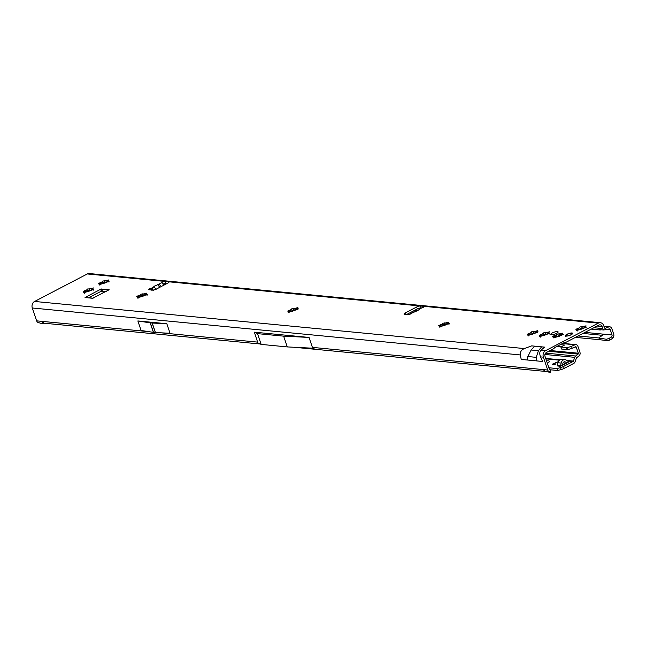 <?xml version="1.0" encoding="UTF-8"?>
<svg xmlns="http://www.w3.org/2000/svg" width="646" height="646" viewBox="0 0 646 646"><rect width="100%" height="100%" fill="white"/><g stroke="black" fill="none" stroke-linecap="round" stroke-linejoin="round"><path stroke-width="0.97" d="M84.747 292.598A6.032 1.599 161.3 0 1 85.894 291.919A6.032 1.599 161.3 0 1 88.68 290.74L86.79 290.006A4.046 1.074 -18.7 0 0 86.386 290.207A4.046 1.074 -18.7 0 0 86.007 290.409L84.892 292.057M87.291 290.143L87.097 289.578L87.291 290.135L86.75 289.876L87.493 289.02L89.721 288.859A4.046 1.074 161.3 0 1 90.593 288.705L93.444 287.954L92.33 288.875A4.046 1.074 161.3 0 1 92.41 288.996A4.046 1.074 161.3 0 1 92.426 289.125L93.896 289.166L91.191 290.304A4.046 1.074 161.3 0 1 90.416 290.708L87.444 291.726A4.046 1.074 161.3 0 1 86.564 291.879L83.714 292.63L84.828 291.717A4.046 1.074 161.3 0 1 84.747 291.588A4.046 1.074 161.3 0 1 84.731 291.467L83.261 291.419L85.966 290.28A4.046 1.074 161.3 0 1 86.338 290.078A4.046 1.074 161.3 0 1 86.75 289.876M88.114 290.853L87.396 290.474M92.677 289.513L90.642 288.835A4.046 1.074 -18.7 0 0 89.762 288.988L88.68 290.74A6.032 1.599 161.3 0 1 92.967 289.796M100.211 283.739L100.122 284.555A6.032 1.599 161.3 0 1 101.269 283.901A6.032 1.599 161.3 0 1 104.046 282.722L102.157 281.987A4.046 1.074 -18.7 0 0 101.753 282.189A4.046 1.074 -18.7 0 0 101.382 282.391L100.259 284.038M102.657 282.124L102.116 281.858L102.867 281.002L105.088 280.84A4.046 1.074 161.3 0 1 105.96 280.687L108.811 279.936L107.704 280.857A4.046 1.074 161.3 0 1 107.785 280.978A4.046 1.074 161.3 0 1 107.793 281.099L109.271 281.147L106.566 282.286A4.046 1.074 161.3 0 1 105.782 282.69L102.811 283.707A4.046 1.074 161.3 0 1 101.939 283.86L99.088 284.611L100.195 283.691A4.046 1.074 161.3 0 1 100.114 283.57A4.046 1.074 161.3 0 1 100.106 283.441L98.628 283.4L101.333 282.262A4.046 1.074 161.3 0 1 101.705 282.06A4.046 1.074 161.3 0 1 102.116 281.858M103.481 282.827L102.762 282.455M108.052 281.495L106.009 280.816A4.046 1.074 -18.7 0 0 105.128 280.97L104.046 282.722A6.032 1.599 161.3 0 1 108.342 281.777M138.309 296.902L138.22 297.717A6.032 1.599 161.3 0 1 139.358 297.063A6.032 1.599 161.3 0 1 142.144 295.884L140.255 295.149A4.046 1.074 -18.7 0 0 139.851 295.351A4.046 1.074 -18.7 0 0 139.471 295.553L138.357 297.2M140.755 295.287L140.214 295.02L140.957 294.164L143.186 294.003A4.046 1.074 161.3 0 1 144.058 293.849L146.908 293.098L145.794 294.019A4.046 1.074 161.3 0 1 145.875 294.14A4.046 1.074 161.3 0 1 145.891 294.269L147.361 294.31L144.656 295.448A4.046 1.074 161.3 0 1 143.88 295.852L140.901 296.869A4.046 1.074 161.3 0 1 140.029 297.023L137.178 297.774L138.292 296.861A4.046 1.074 161.3 0 1 138.212 296.732A4.046 1.074 161.3 0 1 138.196 296.611L136.726 296.562L137.17 296.134L139.431 295.424A4.046 1.074 161.3 0 1 139.802 295.222A4.046 1.074 161.3 0 1 140.214 295.02M146.141 294.657L144.098 293.978A4.046 1.074 -18.7 0 0 143.226 294.132L142.144 295.884A6.032 1.599 161.3 0 1 146.432 294.939M289.166 312.26A6.032 1.599 161.3 0 1 290.32 311.582A6.032 1.599 161.3 0 1 293.098 310.411L291.209 309.668A4.046 1.074 -18.7 0 0 290.805 309.87A4.046 1.074 -18.7 0 0 290.434 310.08L289.311 311.727M291.709 309.805L291.516 309.24L291.709 309.797L291.168 309.539L291.919 308.683L294.14 308.53A4.046 1.074 161.3 0 1 295.012 308.368L297.863 307.617L296.756 308.538A4.046 1.074 161.3 0 1 296.829 308.659A4.046 1.074 161.3 0 1 296.845 308.788L298.315 308.828L295.61 309.967A4.046 1.074 161.3 0 1 294.834 310.379L291.863 311.388A4.046 1.074 161.3 0 1 290.983 311.55L288.14 312.301L289.246 311.38A4.046 1.074 161.3 0 1 289.166 311.259A4.046 1.074 161.3 0 1 289.15 311.13L287.68 311.081L290.385 309.951A4.046 1.074 161.3 0 1 290.757 309.741A4.046 1.074 161.3 0 1 291.168 309.539M292.533 310.516L291.814 310.137M297.103 309.176L295.06 308.497A4.046 1.074 -18.7 0 0 294.18 308.659L293.098 310.411A6.032 1.599 161.3 0 1 297.394 309.466M440.12 326.787A6.032 1.599 161.3 0 1 441.275 326.101A6.032 1.599 161.3 0 1 444.052 324.93L442.171 324.195A4.046 1.074 -18.7 0 0 441.759 324.397A4.046 1.074 -18.7 0 0 441.388 324.599L440.265 326.246M442.663 324.324L442.478 323.759L442.663 324.324L442.122 324.066L442.873 323.202L445.094 323.048A4.046 1.074 161.3 0 1 445.966 322.895L448.817 322.136L447.71 323.057A4.046 1.074 161.3 0 1 447.791 323.186A4.046 1.074 161.3 0 1 447.799 323.307L449.277 323.355L446.572 324.494A4.046 1.074 161.3 0 1 445.788 324.898L442.817 325.915A4.046 1.074 161.3 0 1 441.945 326.069L439.094 326.819L440.201 325.899A4.046 1.074 161.3 0 1 440.12 325.778A4.046 1.074 161.3 0 1 440.112 325.649L438.634 325.608L441.339 324.47A4.046 1.074 161.3 0 1 441.719 324.268A4.046 1.074 161.3 0 1 442.122 324.066M448.058 323.703L446.015 323.024A4.046 1.074 -18.7 0 0 445.142 323.178L444.052 324.93A6.032 1.599 161.3 0 1 448.348 323.985M528.961 335.331A6.032 1.599 161.3 0 1 530.116 334.652A6.032 1.599 161.3 0 1 532.902 333.473L531.012 332.738A4.046 1.074 -18.7 0 0 530.6 332.94A4.046 1.074 -18.7 0 0 530.229 333.15L529.114 334.79M531.505 332.868L531.319 332.31L531.513 332.876L530.964 332.609L531.715 331.753L533.943 331.6A4.046 1.074 161.3 0 1 534.815 331.438L537.666 330.687L536.551 331.608A4.046 1.074 161.3 0 1 536.632 331.729A4.046 1.074 161.3 0 1 536.648 331.858L538.118 331.899L535.413 333.037A4.046 1.074 161.3 0 1 534.63 333.441L531.658 334.458A4.046 1.074 161.3 0 1 530.786 334.612L527.935 335.371L529.05 334.45A4.046 1.074 161.3 0 1 528.969 334.321A4.046 1.074 161.3 0 1 528.953 334.2L527.483 334.152L530.188 333.013A4.046 1.074 161.3 0 1 530.56 332.811A4.046 1.074 161.3 0 1 530.964 332.609M536.899 332.246L534.856 331.568A4.046 1.074 -18.7 0 0 533.984 331.729L532.902 333.473A6.032 1.599 161.3 0 1 537.189 332.529M540.759 336.469A6.032 1.599 161.3 0 1 541.913 335.783A6.032 1.599 161.3 0 1 544.691 334.612L542.802 333.877A4.046 1.074 -18.7 0 0 542.398 334.079A4.046 1.074 -18.7 0 0 542.026 334.281L540.904 335.928M543.302 334.006L543.108 333.441L543.302 334.006L542.761 333.748L543.512 332.884L545.733 332.73A4.046 1.074 161.3 0 1 546.605 332.577L549.455 331.818L548.349 332.738A4.046 1.074 161.3 0 1 548.43 332.868A4.046 1.074 161.3 0 1 548.438 332.989L549.916 333.037L547.21 334.176A4.046 1.074 161.3 0 1 546.427 334.58L543.456 335.589A4.046 1.074 161.3 0 1 542.583 335.75L539.733 336.501L540.839 335.581A4.046 1.074 161.3 0 1 540.759 335.46A4.046 1.074 161.3 0 1 540.75 335.331L539.273 335.29L541.978 334.152A4.046 1.074 161.3 0 1 542.349 333.95A4.046 1.074 161.3 0 1 542.761 333.748M544.126 334.717L543.407 334.337M548.696 333.384L546.653 332.706A4.046 1.074 -18.7 0 0 545.773 332.86L544.691 334.612A6.032 1.599 161.3 0 1 548.987 333.667M556.472 337.034A4.328 1.147 161.3 0 1 556.489 337.026L557.401 336.17L559.493 335.734L560.025 335.823L559.735 336.203L556.553 337.018A4.328 1.147 161.3 0 1 555.972 337.123L553.049 337.761L553.905 336.921A4.328 1.147 161.3 0 1 553.856 336.832A4.328 1.147 161.3 0 1 553.84 336.76L552.621 336.623L553.178 336.09L555.31 335.355A4.328 1.147 161.3 0 1 555.56 335.217A4.328 1.147 161.3 0 1 555.826 335.08L556.747 334.224L559.363 333.877A4.328 1.147 161.3 0 1 559.945 333.772L562.876 333.134L562.012 333.974A4.328 1.147 161.3 0 1 562.06 334.063A4.328 1.147 161.3 0 1 562.077 334.135L563.304 334.273L560.607 335.54A4.328 1.147 161.3 0 1 560.09 335.815L560.05 335.831A4.328 1.147 161.3 0 1 560.106 335.807M577.451 329.654L577.362 330.461A6.032 1.599 161.3 0 1 578.509 329.807A6.032 1.599 161.3 0 1 581.287 328.636L579.405 327.893A4.046 1.074 -18.7 0 0 578.994 328.095A4.046 1.074 -18.7 0 0 578.622 328.305L577.5 329.953M579.898 328.023L579.712 327.465L579.898 328.031L579.357 327.764L580.108 326.908L582.329 326.755A4.046 1.074 161.3 0 1 583.201 326.593L586.051 325.842L584.945 326.763A4.046 1.074 161.3 0 1 585.026 326.884A4.046 1.074 161.3 0 1 585.034 327.013L586.511 327.062L583.806 328.192A4.046 1.074 161.3 0 1 583.023 328.604L580.051 329.613A4.046 1.074 161.3 0 1 579.179 329.775L576.329 330.526L577.435 329.605A4.046 1.074 161.3 0 1 577.354 329.484A4.046 1.074 161.3 0 1 577.346 329.355L575.869 329.307L578.574 328.176A4.046 1.074 161.3 0 1 578.953 327.966A4.046 1.074 161.3 0 1 579.357 327.764M585.292 327.401L583.249 326.723A4.046 1.074 -18.7 0 0 582.377 326.884L581.287 328.636A6.032 1.599 161.3 0 1 585.583 327.692M163.785 285.257L161.904 282.617A1.777 0.468 161.3 0 1 162.598 282.044A1.777 0.468 161.3 0 1 164.956 281.422L168.517 281.769A2.842 0.751 161.3 0 1 169.01 282.003A2.842 0.751 161.3 0 1 167.895 283.069L156.364 289.077A2.842 0.751 161.3 0 1 152.601 290.078L149.032 289.731A1.777 0.468 161.3 0 1 148.725 289.586A1.777 0.468 161.3 0 1 149.428 288.923A1.777 0.468 161.3 0 1 151.188 288.334L151.842 290.28M163.18 284.038A1.777 0.468 161.3 0 1 163.26 283.99A1.777 0.468 161.3 0 1 165.61 283.368L167.048 283.505M552.314 332.94A3.868 1.026 -18.7 0 0 550.796 334.386A3.868 1.026 -18.7 0 0 552.928 334.604A3.868 1.026 -18.7 0 0 556.602 333.352A3.868 1.026 -18.7 0 0 558.128 331.907A3.868 1.026 -18.7 0 0 555.996 331.689A3.868 1.026 -18.7 0 0 552.314 332.94M566.865 334.337A3.868 1.026 -18.7 0 0 565.339 335.783A3.868 1.026 -18.7 0 0 567.471 336.001A3.868 1.026 -18.7 0 0 571.145 334.749A3.868 1.026 -18.7 0 0 572.671 333.304A3.868 1.026 -18.7 0 0 570.539 333.086A3.868 1.026 -18.7 0 0 566.865 334.337M92.564 298.274L85.046 297.507L100.695 289.222L109.15 289.739L92.564 298.274M410.799 313.367L415.491 311.59L419.407 309.587L419.06 309.151L418.891 309.854M410.476 314.004L411.106 313.342A1.777 0.468 161.3 0 1 411.122 313.367A1.777 0.468 161.3 0 1 410.024 314.214A1.777 0.468 161.3 0 1 408.07 314.65L404.509 314.311A2.842 0.751 161.3 0 1 404.016 314.069A2.842 0.751 161.3 0 1 405.131 313.011L416.654 306.995A2.842 0.751 161.3 0 1 420.425 306.002L423.986 306.341A1.777 0.468 161.3 0 1 424.293 306.495A1.777 0.468 161.3 0 1 422.234 307.657L419.06 309.151M161.476 286.493L158.948 284.192L153.829 286.42L156.122 289.351M44.251 323.226L41.425 323.485L37.839 322.394A3.125 2.592 -84.5 0 1 36.652 320.852L32.3 307.997A4.966 4.126 95.5 0 1 34.609 301.448L87.299 273.952A4.966 4.126 95.5 0 1 89.309 273.549L600.36 322.709A4.966 4.126 -84.5 0 1 603.727 325.657L604.43 327.732A0.993 0.824 95.5 0 0 605.439 328.273L604.785 328.208M531.69 345.876L524.366 348.565C521.362 349.874 519.982 351.997 520.24 354.937L521.241 359.426L527.354 360.008L527.863 356.535L531.141 350.003L534.71 346.167L531.69 345.876M544.651 347.128L541.631 346.837L538.433 350.705L536.228 357.343L536.471 360.888L542.583 361.477L540.508 356.883C539.402 353.863 539.563 351.626 541.001 350.164L544.651 347.128M600.36 322.709A4.966 4.126 -84.5 0 0 598.349 323.121L545.652 350.616A4.966 4.126 -84.5 0 0 543.351 357.157L547.703 370.013A3.125 2.592 95.5 0 0 548.89 371.555L549.891 372.161L550.408 370.053L549.722 369.649A0.993 0.824 -84.5 0 1 549.35 369.157L544.998 356.301A2.842 2.358 -84.5 0 1 546.314 352.563L553.299 348.913A3.553 2.947 -84.5 0 0 554.357 348L554.494 347.823A1.421 1.179 95.5 0 1 554.922 347.459L563.7 342.873A1.421 1.179 95.5 0 1 564.208 342.751L564.41 342.76A3.553 2.947 -84.5 0 0 565.67 342.461L599.003 325.067A2.842 2.358 -84.5 0 1 600.158 324.833A2.842 2.358 -84.5 0 1 602.08 326.513L602.783 328.588A3.125 2.592 95.5 0 0 603.735 329.969L609.331 328.927M410.735 313.843L414.183 311.768M154.144 286.759L151.188 288.334L152.359 288.802L153.546 290.724M88.478 297.879L101.349 291.168L106.372 291.306M406.641 314.513L417.316 308.941A2.842 0.751 161.3 0 1 421.087 307.948L421.362 307.972M137.873 320.949L141.103 330.469L153.401 332.359A2.842 0.751 161.3 0 0 153.49 332.375L155.355 332.553A2.842 0.751 161.3 0 0 155.452 332.561L170.051 333.255L166.829 323.735L152.23 323.04A2.842 0.751 161.3 0 1 152.133 323.032L150.268 322.855A2.842 0.751 161.3 0 1 150.179 322.847L137.873 320.949L166.829 323.735M254.379 332.181L257.851 342.865L261.145 344.399L257.504 333.635L283.634 336.154L309.046 337.438L254.379 332.181L257.504 333.635M261.145 344.399L287.284 346.918L314.093 348.275L312.406 347.378L309.046 337.438M43.524 323.161L42.652 322.903M44.09 323.129L41.368 321.304L148.556 331.616M312.406 347.378L542.987 369.56L545.321 371.418L294.051 347.257M609.574 328.927A0.993 0.824 -84.5 0 1 609.872 329.056L609.994 329.161A0.993 0.824 -84.5 0 1 610.204 329.508L612.053 334.983A0.993 0.824 -84.5 0 1 611.932 335.968L611.399 336.808L612.723 338.173L613.329 337.228A3.125 2.592 95.5 0 0 613.7 334.127L611.851 328.652A3.125 2.592 -84.5 0 0 609.727 326.803L603.929 326.246M605.439 328.273L608.677 326.957A3.125 2.592 -84.5 0 1 609.727 326.803M599.658 329.678L603.735 329.969M411.122 313.197L410.832 312.325M612.053 334.983L602.621 334.079L602.29 335.306L598.899 337.963L599.835 339.731L575.4 337.382M100.542 291.612A4.264 1.47 152.1 0 1 100.518 291.596L104.83 292.113M578.113 335.968L598.899 337.963L606.271 339.271L609.041 338.48L611.399 336.808M142.572 295.747L143.848 295.868M293.526 310.266L294.81 310.387M444.488 324.785L445.764 324.914M533.33 333.336L534.605 333.457M545.127 334.466L546.403 334.588M558.54 335.759L559.945 335.896M550.408 370.053L550.828 370.392L550.408 370.053M549.358 369.189L550.4 369.892M550.335 372.08L550.828 370.392M612.723 338.173L610.405 339.844L607.668 340.692L599.835 339.731M607.668 340.692L606.271 339.271M609.041 338.48L610.405 339.844M287.284 346.918L283.634 336.154M152.149 290.296L152.359 288.802M159.78 287.3L157.6 284.41M577.484 329.735L577.12 331.123M586.229 328.023L585.438 327.078M585.034 326.957A4.046 1.074 -18.7 0 0 584.985 326.892L585.405 327.046M540.855 335.629L540.524 337.107M540.888 335.71L540.767 336.437L540.573 335.872M549.633 333.998L548.834 333.053M548.438 332.932A4.046 1.074 -18.7 0 0 548.389 332.868L548.801 333.021M529.066 334.499L528.735 335.968M529.09 334.58L528.977 335.306L528.783 334.733M537.835 332.868L537.044 331.915M536.648 331.794A4.046 1.074 -18.7 0 0 536.6 331.737L537.012 331.891M440.217 325.947L439.886 327.425M440.249 326.028L440.128 326.755L439.934 326.19M448.994 324.316L448.203 323.371M447.807 323.25A4.046 1.074 -18.7 0 0 447.751 323.186L448.171 323.339M289.287 311.509L288.932 312.898M298.04 309.797L297.241 308.853M296.845 308.731A4.046 1.074 -18.7 0 0 296.797 308.667L297.208 308.82M138.333 296.99L137.978 298.379M147.078 295.27L146.287 294.326M145.891 294.205A4.046 1.074 -18.7 0 0 145.843 294.148L146.254 294.301M100.211 283.715L99.88 285.217M108.988 282.108L108.189 281.163M107.793 281.042A4.046 1.074 -18.7 0 0 107.745 280.986L108.157 281.139M84.868 291.847L84.513 293.236M93.613 290.127L92.822 289.182M92.426 289.061A4.046 1.074 -18.7 0 0 92.378 289.004L92.79 289.158M565.67 336.453L565.735 336.049A3.771 1.001 161.3 0 1 565.452 335.654A3.771 1.001 161.3 0 1 565.525 335.484L565.395 335.88M572.154 334.119L572.55 333.312A3.771 1.001 161.3 0 1 572.614 333.481L572.477 333.457A3.65 0.969 -18.7 0 0 572.413 333.288L571.33 333.061A3.65 0.969 -18.7 0 0 569.409 333.409L568.666 333.845M572.566 333.328L571.815 333.279M571.694 333.409L569.312 333.546M569.384 333.481L567.253 334.216A3.65 0.969 -18.7 0 0 566.736 334.483L565.613 335.387A3.65 0.969 -18.7 0 0 565.823 335.936L567.285 335.96A3.65 0.969 -18.7 0 0 567.874 335.855L570.071 335.177A3.65 0.969 -18.7 0 0 571.024 334.733A3.65 0.969 -18.7 0 0 571.791 334.281L572.655 333.546M557.232 365.919L560.284 366.314L561.77 365.539A14.196 3.755 161.3 0 1 563.853 364.602A2.842 0.751 -18.7 0 0 564.362 364.376A13.203 3.496 -18.7 0 0 564.992 364.053A13.203 3.496 -18.7 0 0 565.597 363.73A2.842 0.751 -18.7 0 0 565.993 363.488A14.196 3.755 161.3 0 1 567.584 362.503L569.037 361.744M574.948 347.055L576.264 347.177A0.711 0.589 -84.5 0 0 575.538 346.797L572.106 348.267L571.565 346.264L574.997 344.794A2.842 2.358 -84.5 0 1 575.99 344.641A2.842 2.358 -84.5 0 1 577.912 346.321L579.963 352.369A2.842 2.358 -84.5 0 1 579.01 355.873L576.595 357.763A0.711 0.589 95.5 0 0 576.369 358.102L575.045 361.857A2.842 2.358 -84.5 0 1 573.745 363.423L564.208 368.406L563.546 366.46A4.264 1.13 -18.7 0 1 560.526 367.606L556.989 368.543L548.874 367.76M550.222 369.77L557.643 370.489L556.989 368.543M547.38 363.343A6.032 1.599 -18.7 0 0 549.253 361.808A6.032 1.599 -18.7 0 0 549.326 361.308A6.032 1.599 -18.7 0 0 546.548 360.896M558.297 361.776L552.718 364.384L555.261 364.707L552.588 364.659A1.607 0.428 161.3 0 1 552.314 364.522A1.607 0.428 161.3 0 1 553.299 363.755L558.362 361.615M563.53 362.584A14.196 3.755 161.3 0 1 563.118 362.769M576.264 347.177L578.315 353.225A0.711 0.589 -84.5 0 1 578.081 354.105L575.667 356.003A2.842 2.358 95.5 0 0 574.738 357.335L573.414 361.09A0.711 0.589 -84.5 0 1 573.091 361.477L563.546 366.46M566.792 362.971L565.557 362.067A2.132 1.768 95.5 0 0 562.868 363.472L562.529 365.184M557.102 366.007A0.711 0.589 95.5 0 0 557.458 365.499L557.999 362.753A4.264 3.537 -84.5 0 1 561.858 359.346L565 359.652A4.264 3.537 -84.5 0 1 566.526 360.242L568.488 361.687A0.711 0.589 95.5 0 0 569.029 361.728L568.472 361.671M560.243 366.306A0.711 0.589 95.5 0 0 560.599 365.798L561.14 363.052A4.264 3.537 -84.5 0 1 565 359.652M565.759 363.641L565.395 363.601A2.842 2.358 -84.5 0 1 564.378 363.205L563.336 362.438M564.992 364.053L564.782 363.448M557.643 370.489L561.188 369.552A4.264 1.13 -18.7 0 0 564.208 368.406M560.898 347.007L561.439 349.01L567.002 349.543L566.461 347.54L560.898 347.007L564.556 345.045L560.397 344.601M561.439 349.01L560.865 346.926M561.14 346.619L557.24 346.248M571.565 346.264A4.264 0.977 164.8 0 1 567.463 347.403L566.461 347.54M572.106 348.267A4.264 0.977 164.8 0 1 568.004 349.397L567.002 349.543M548.131 362.931L549.092 362.051M89.196 288.714L89.544 289.739M84.787 290.627L85.135 291.653M104.571 280.695L104.918 281.721M100.154 282.609L100.501 283.634M142.661 293.857L143.008 294.883M138.244 295.771L138.591 296.797M293.623 308.376L293.97 309.402M289.206 310.29L289.553 311.324M444.577 322.903L444.924 323.929M440.16 324.817L440.507 325.842M533.418 331.446L533.766 332.472M529.001 333.36L529.349 334.386M545.216 332.577L545.563 333.611M540.799 334.499L541.146 335.524M555.826 335.08L556.489 337.026M558.83 333.788L559.493 335.734M554.3 335.678L554.914 337.511M581.812 326.601L582.159 327.627M577.395 328.515L577.742 329.549M87.299 273.952L164.956 281.422L165.61 283.368M421.087 307.948L420.425 306.002L168.517 281.769L168.759 282.488M161.904 282.617L158.948 284.192M34.609 301.448L524.366 348.565M534.71 346.167L541.631 346.837M541.001 350.164L545.652 350.616M598.349 323.121L423.986 306.341L424.139 306.793M422.234 307.657L419.173 309.224M542.987 369.56L547.703 370.013M540.508 356.883L543.351 357.157M527.354 360.008L536.471 360.888M32.3 307.997L520.24 354.937M36.652 320.852L41.368 321.304M161.201 332.835L257.746 342.122M607.571 329.258L610.204 329.508M414.393 310.468L417.163 310.734M593.892 327.732L602.783 328.588M163.349 284.305L165.182 284.482M417.663 308.772L419.464 308.941M597.138 326.036L602.08 326.513M608.677 326.957L604.018 326.513M602.621 334.079L584.985 332.383M582.95 333.441L602.29 335.306M527.863 356.535L536.228 357.343M531.141 350.003L538.433 350.705M150.179 322.847L153.401 332.359M150.268 322.855L153.49 332.375M152.133 323.032L155.355 332.553M152.23 323.04L155.452 332.561M416.654 306.995L417.316 308.941M405.131 313.011L405.607 314.416M101.64 288.972L102.294 290.918M100.695 289.222L101.349 291.168M577.169 329.896L577.362 330.461M576.773 330.098L576.943 330.59M585.882 326.997L586.051 327.49M584.347 326.149L584.695 327.175M583.952 326.351L584.145 326.924M581.86 326.731L582.054 327.304M577.839 328.443L578.033 329.008M553.719 337.155L553.945 337.818M553.428 337.333L553.614 337.874M562.723 334.168L562.908 334.717M562.367 334.208L562.601 334.878M560.946 333.409L561.56 335.234M560.567 333.586L561.156 335.331M559.945 333.772L560.558 335.573M559.363 333.877L560.025 335.823M558.943 333.877L559.606 335.823M556.182 334.693L556.844 336.639M556.149 334.83L556.812 336.776M555.31 335.355L555.915 337.131M554.704 335.581L555.302 337.333M540.177 336.073L540.347 336.566M549.286 332.973L549.447 333.465M547.751 332.125L548.099 333.15M547.356 332.335L547.55 332.9M545.264 332.706L545.45 333.279M541.243 334.418L541.437 334.983M528.388 334.943L528.549 335.435M537.488 331.834L537.658 332.335M535.962 330.994L536.309 332.02M535.558 331.196L535.752 331.769M533.467 331.576L533.661 332.141M529.445 333.279L529.639 333.853M439.538 326.4L439.708 326.884M448.647 323.291L448.817 323.783M447.113 322.443L447.46 323.468M446.717 322.653L446.911 323.218M444.626 323.024L444.819 323.598M440.604 324.736L440.798 325.301M288.584 311.873L288.746 312.365M297.685 308.772L297.854 309.264M296.159 307.924L296.506 308.95M295.763 308.126L295.957 308.699M293.664 308.505L293.857 309.079M289.65 310.217L289.844 310.783M138.026 297.144L138.22 297.717M137.63 297.354L137.792 297.846M146.731 294.245L146.9 294.746M145.205 293.397L145.552 294.423M144.801 293.607L144.995 294.18M142.709 293.987L142.903 294.552M140.562 294.721L140.755 295.279L140.562 294.721M138.696 295.69L138.882 296.264M99.928 283.982L100.122 284.555M99.532 284.192L99.702 284.676M108.641 281.083L108.803 281.583M107.107 280.235L107.454 281.26M106.711 280.445L106.905 281.018M104.62 280.824L104.805 281.39M102.464 281.559L102.657 282.116L102.464 281.559M100.598 282.528L100.792 283.101M84.166 292.21L84.327 292.703M93.266 289.101L93.436 289.602M91.74 288.253L92.087 289.287M91.344 288.463L91.53 289.037M89.245 288.843L89.439 289.408M85.232 290.547L85.425 291.12M565.638 335.379L566.518 334.959M569.32 335.516L568.876 335.662M566.817 336.09L566.033 335.839M571.985 333.837L571.742 334.273M569.909 335.306L569.166 335.306M568.642 333.845L568.222 333.925M568.197 333.925L566.671 334.531M566.695 334.499L566.372 334.999M545.862 358.861L559.444 360.169M567.471 360.936L573.091 361.477M578.315 353.225L550.214 350.528M548.761 351.287L578.081 354.105M575.667 356.003L545.612 353.112M563.99 361.913L565.557 362.067M557.999 362.753L561.14 363.052M557.458 365.499L560.599 365.798M564.378 363.205L566.154 363.375M562.916 365.006L562.69 364.36M561.188 369.552L560.526 367.606M573.414 361.09L566.808 360.452M559.961 359.79L545.717 358.425M544.917 354.46L574.738 357.335M574.997 344.794L562.351 343.583M568.004 349.397L567.463 347.403M43.484 323.153L260.314 344.011M600.295 329.993L591.227 329.121M583.475 328.378L582.434 328.281M413.432 312.018L411.728 311.856M106.235 282.472L105.185 282.367M550.174 372.354L545.321 371.418M550.893 370.368L550.578 372.411M571.193 333.417L571.799 333.279M88.712 297.766L93.113 298.186M562.763 343.365L575.99 344.641M561.406 348.921L560.865 346.918"/></g></svg>
